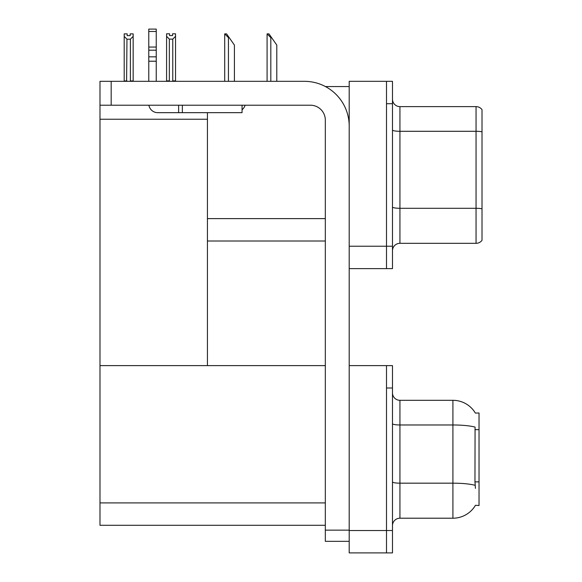 <?xml version="1.0" encoding="UTF-8"?>
<svg xmlns="http://www.w3.org/2000/svg" width="582" height="582" viewBox="0 0 582 582"><rect width="100%" height="100%" fill="white"/><g stroke="black" fill="none" stroke-linecap="round" stroke-linejoin="round"><path stroke-width="0.87" d="M325.418 86.551L349.2 86.551M386.506 365.612L386.506 552.9L392.479 552.9L392.479 365.612L349.2 365.612L349.2 81.327L386.506 81.327L386.506 268.615L349.2 268.615L349.2 246.23L386.506 246.23L386.506 268.615L392.479 268.615L392.479 246.23L386.506 246.23L386.506 103.712L392.479 103.712L392.479 246.23M207.432 241.006L325.323 241.006M207.432 119.237L207.432 365.612L99.988 365.612L99.988 119.237L207.432 119.237L207.432 112.668M99.988 119.237L99.988 81.327L111.177 81.327L111.177 105.211L310.402 105.211A14.921 14.921 0 0 1 325.323 120.132L325.323 530.144L349.2 530.144M349.2 268.615L349.2 552.9L386.506 552.9L386.506 387.998L392.479 387.998M207.432 365.612L325.323 365.612M99.988 365.612L99.988 525.291L325.323 525.291M475.37 413.089A26.117 26.117 0 0 0 452.912 400.314A26.117 26.117 0 0 1 475.37 413.089L479.03 412.994L479.03 505.518L475.443 505.3A26.117 26.117 0 0 1 452.912 518.206A26.117 26.117 0 0 0 475.312 505.518M392.479 250.784A7.464 7.464 0 0 1 399.936 243.32L476.047 243.32L476.047 106.622L399.936 106.622A7.464 7.464 0 0 1 392.479 99.166A7.464 7.464 0 0 0 399.936 106.622L399.936 243.32M482.012 109.612A7.464 7.464 0 0 0 476.047 106.622A7.464 7.464 0 0 1 482.012 109.612L482.012 240.337A7.464 7.464 0 0 1 476.047 243.32M386.506 81.327L392.479 81.327L392.479 103.712M482.012 132.325L482.012 131.808A7.464 1.295 180 0 0 476.047 131.292L399.936 131.292A7.464 1.295 -0 0 1 392.479 129.99M392.479 525.662A7.464 7.464 0 0 1 399.936 518.206L452.912 518.206L452.912 400.314L399.936 400.314A7.464 7.464 0 0 1 392.479 392.85A7.464 7.464 0 0 0 399.936 400.314L399.936 518.206M475.443 488.356L474.963 481.874L475.072 427.108A26.117 4.532 180 0 0 452.912 424.976L399.936 424.976A7.464 1.295 -0 0 1 392.479 423.681M267.436 33.872L268.957 33.872L271.568 37.604L270.819 37.604L267.087 33.872L267.087 81.327M276.792 81.327L276.792 45.069L271.568 37.604M225.059 33.872L226.573 33.872L229.184 37.604L228.442 37.604L224.71 33.872L224.71 81.327M234.408 81.327L234.408 45.069L229.184 37.604M172.774 39.125L169.347 39.125L166.583 36.28L166.583 33.8L169.566 33.8L169.566 35.567L172.556 35.567L172.556 33.8L175.538 33.8L175.538 36.28L172.774 39.125L172.774 80.883L175.538 80.883L175.538 81.327M175.538 80.883L175.538 36.28M169.347 39.125L169.347 80.883L166.583 80.883L166.583 81.327M169.347 80.883L168.911 81.327M166.583 36.28L166.583 80.883M172.556 35.567L169.566 35.567M130.172 35.648L127.189 35.648L130.172 35.648L130.172 33.872L133.154 33.872L133.154 80.956L130.39 80.956L130.39 39.205L126.963 39.205L126.6 81.327M127.189 35.648L127.189 33.872L124.199 33.872L124.199 81.327L124.199 36.36L124.199 80.956L126.963 80.956M133.154 36.36L130.39 39.205M126.963 39.205L124.199 36.36L124.199 80.956L124.199 36.36M133.154 80.956L133.154 81.327M349.2 541.333L325.323 541.333L325.323 530.144M349.2 126.098A44.77 44.77 0 0 0 304.43 81.327L111.177 81.327M111.177 105.211L99.988 105.211M242.054 105.211L242.054 112.668L157.737 112.668A8.956 8.956 0 0 1 148.905 105.211M182.362 112.668L182.362 105.211M148.781 81.327L148.781 61.219L156.245 61.219L156.245 81.327M178.63 105.211L178.63 112.668L157.737 112.668M148.781 61.219L148.781 56.84L156.245 56.84L156.245 61.219M156.245 31.479L148.781 31.479L148.781 29.1L156.245 29.1L156.245 50.198L148.781 50.198L148.781 56.84M148.781 50.198L148.781 31.479M156.245 50.198L156.245 56.84M156.245 47.055L148.781 47.055M242.054 109.816A11.189 11.189 0 0 0 245.146 105.211M207.432 218.621L325.323 218.621M349.2 530.515L392.479 530.515M99.988 502.906L325.323 502.906M479.03 429.647L474.963 429.647M479.03 481.874L474.963 481.874M482.012 208.807A7.464 1.295 180 0 0 476.047 208.291L399.936 208.291A7.464 1.295 0 0 1 392.479 206.996M475.152 485.33A26.117 4.532 180 0 0 452.912 483.176L399.936 483.176A7.464 1.295 0 0 1 392.479 481.881M270.819 81.327L270.819 37.604M228.442 81.327L228.442 37.604"/></g></svg>
